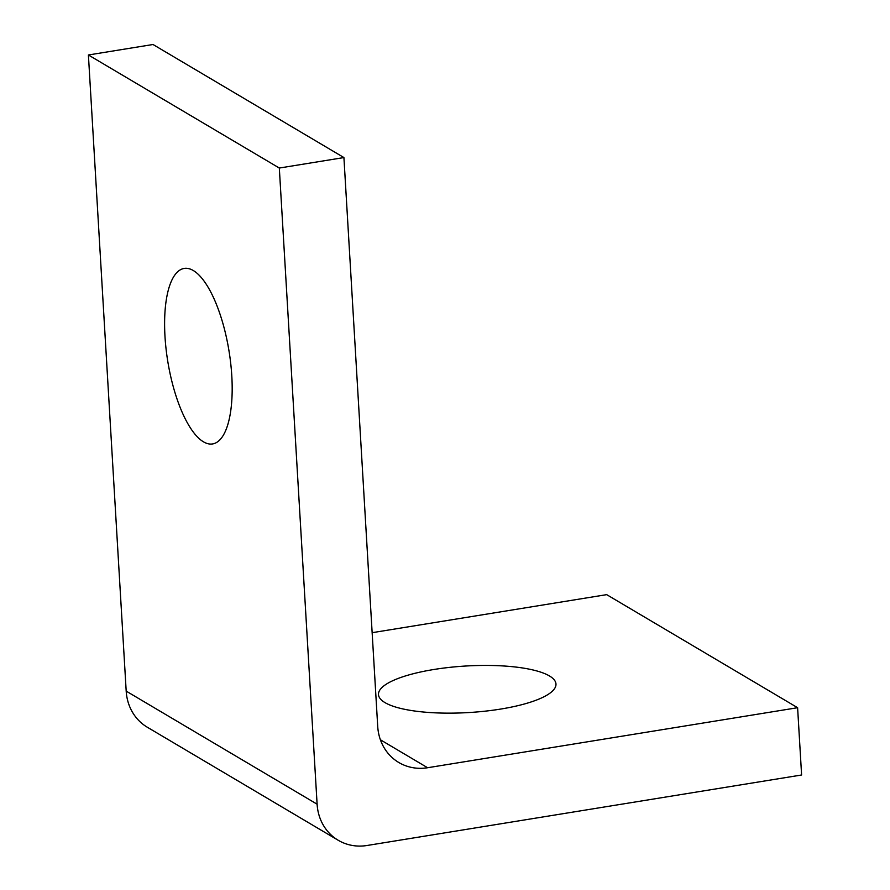<?xml version="1.0" encoding="UTF-8"?>
<svg xmlns="http://www.w3.org/2000/svg" width="890" height="890" viewBox="0 0 890 890"><rect width="100%" height="100%" fill="white"/><g stroke="black" fill="none" stroke-linecap="round" stroke-linejoin="round"><path stroke-width="1.33" d="M231.801 375.969A88.9 31.05 80.8 0 1 212.632 443.932A88.9 31.05 80.8 0 1 164.984 336.398A88.9 31.05 80.8 0 1 184.152 268.435A88.9 31.05 80.8 0 1 231.801 375.969M433.819 669.502A88.9 23.318 -3.4 0 0 378.484 694.556A88.9 23.318 -3.4 0 0 500.636 709.074A88.9 23.318 -3.4 0 0 555.972 684.01A88.9 23.318 -3.4 0 0 433.819 669.502M797.607 707.706L427.601 767.736A50.797 45.702 -59.4 0 1 398.809 762.508A50.797 45.702 -59.4 0 1 377.716 726.429L343.918 157.563L153.002 44.5L88.399 54.98L126.191 691.118L317.107 804.193A50.797 45.702 120.6 0 0 338.211 840.271A50.797 45.702 120.6 0 0 367.003 845.5L801.601 774.99L797.607 707.706L606.691 594.642L372.142 632.69M343.918 157.563L279.315 168.043L88.399 54.98M279.315 168.043L317.107 804.193M338.211 840.271L147.284 727.208A50.797 45.702 -59.4 0 1 126.191 691.118M380.386 739.768L427.601 767.736"/></g></svg>
